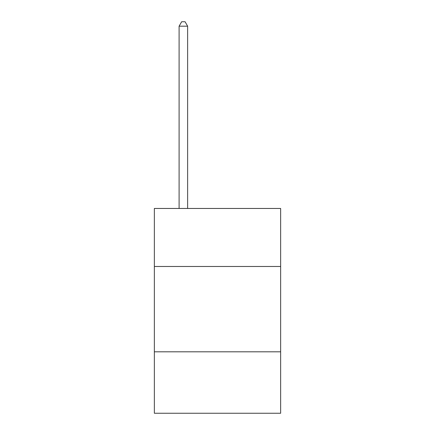 <?xml version="1.0" encoding="UTF-8"?>
<svg xmlns="http://www.w3.org/2000/svg" width="435" height="435" viewBox="0 0 435 435"><rect width="100%" height="100%" fill="white"/><g stroke="black" fill="none" stroke-linecap="round" stroke-linejoin="round"><path stroke-width="0.65" d="M280.646 266.481L280.646 208.457L154.354 208.457L154.354 266.481L280.646 266.481L280.646 413.25L154.354 413.25L154.354 266.481M280.646 351.812L154.354 351.812M187.632 208.457L187.632 26.187L179.1 26.187L179.1 208.457M179.1 26.187L181.661 21.75L185.076 21.75L187.632 26.187"/></g></svg>
